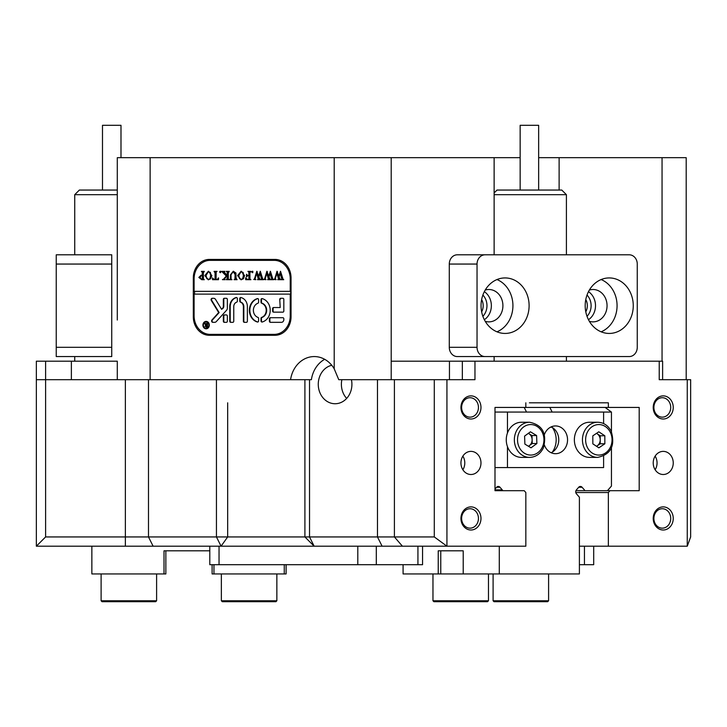 <?xml version="1.0" encoding="UTF-8"?>
<svg xmlns="http://www.w3.org/2000/svg" width="727" height="727" viewBox="0 0 727 727"><rect width="100%" height="100%" fill="white"/><g stroke="black" fill="none" stroke-linecap="round" stroke-linejoin="round"><path stroke-width="1.09" d="M422.56 546.195L422.56 564.697L357.802 564.697L357.802 546.195M593.695 546.195L593.695 564.697L579.401 564.697M219.045 546.195L219.045 564.697L209.794 564.697L209.794 546.195M219.045 564.697L357.802 564.697M165.856 550.821L165.856 573.948L91.856 573.948L91.856 546.195M286.111 564.697L286.111 573.948L212.111 573.948L212.111 564.697M164.011 573.948L164.011 550.821L209.794 550.821M213.956 564.697L213.956 573.948M284.266 573.948L284.266 564.697M488.471 600.775L487.544 601.702L433.892 601.702L432.965 600.775L488.471 600.775L488.471 573.948M276.86 600.775L275.942 601.702L222.289 601.702L221.362 600.775L276.86 600.775L276.86 573.948M156.605 600.775L155.678 601.702L102.025 601.702L101.108 600.775L156.605 600.775L156.605 573.948M548.594 600.775L547.667 601.702L494.015 601.702L493.097 600.775L548.594 600.775L548.594 573.948M331.757 365.272A19.429 16.821 -90 0 0 318.262 384.31A19.429 16.821 -90 0 0 335.083 403.739A19.429 16.821 -90 0 0 351.913 384.31A19.429 16.821 -90 0 0 351.423 379.685M341.872 379.685A19.429 16.821 -90 0 0 341.39 384.31A19.429 16.821 -90 0 0 346.652 398.423M673.247 462.945A11.559 10.014 -90 0 1 663.233 474.504A11.559 10.014 -90 0 1 653.219 462.945A11.559 10.014 -90 0 1 663.233 451.376A11.559 10.014 -90 0 1 673.247 462.945M655.136 469.751A11.559 10.014 90 0 0 657.054 462.945A11.559 10.014 90 0 0 655.136 456.138M480.974 462.945A11.559 10.014 -90 0 1 470.96 474.504A11.559 10.014 -90 0 1 460.945 462.945A11.559 10.014 -90 0 1 470.96 451.376A11.559 10.014 -90 0 1 480.974 462.945M462.872 469.751A11.559 10.014 90 0 0 464.789 462.945A11.559 10.014 90 0 0 462.872 456.138M673.247 518.442A11.559 10.014 -90 0 1 663.233 530.01A11.559 10.014 -90 0 1 653.219 518.442A11.559 10.014 -90 0 1 663.233 506.883A11.559 10.014 -90 0 1 673.247 518.442M653.891 518.442A9.715 8.415 90 0 0 662.306 528.156A9.715 8.415 90 0 0 670.721 518.442A9.715 8.415 90 0 0 662.306 508.736A9.715 8.415 90 0 0 653.891 518.442M480.974 518.442A11.559 10.014 -90 0 1 470.96 530.01A11.559 10.014 -90 0 1 460.945 518.442A11.559 10.014 -90 0 1 470.96 506.883A11.559 10.014 -90 0 1 480.974 518.442M461.627 518.442A9.715 8.415 90 0 0 470.042 528.156A9.715 8.415 90 0 0 478.448 518.442A9.715 8.415 90 0 0 470.042 508.736A9.715 8.415 90 0 0 461.627 518.442M480.974 407.438A11.559 10.014 -90 0 1 470.96 419.006A11.559 10.014 -90 0 1 460.945 407.438A11.559 10.014 -90 0 1 470.96 395.879A11.559 10.014 -90 0 1 480.974 407.438M461.627 407.438A9.715 8.415 90 0 0 470.042 417.153A9.715 8.415 90 0 0 478.448 407.438A9.715 8.415 90 0 0 470.042 397.724A9.715 8.415 90 0 0 461.627 407.438M673.247 407.438A11.559 10.014 -90 0 1 663.233 419.006A11.559 10.014 -90 0 1 653.219 407.438A11.559 10.014 -90 0 1 663.233 395.879A11.559 10.014 -90 0 1 673.247 407.438M653.891 407.438A9.715 8.415 90 0 0 662.306 417.153A9.715 8.415 90 0 0 670.721 407.438A9.715 8.415 90 0 0 662.306 397.724A9.715 8.415 90 0 0 653.891 407.438M446.932 379.685L446.932 546.195L314.155 546.195L304.904 536.944L434.292 536.944L434.292 379.685L474.967 379.685L474.967 361.192L662.615 361.192L662.615 379.685M117.292 320.025L117.292 157.677L150.135 157.677L150.135 379.685L311.392 379.685A27.753 24.036 -90 0 1 324.678 359.302M309.529 379.685L309.529 536.944L314.155 546.195L36.35 546.195L36.35 379.685L45.601 379.685L45.601 536.944L304.904 536.944L304.904 379.685M391.208 157.677L334.211 157.677L334.211 368.825L338.764 379.685L391.208 379.685L391.208 157.677L494.133 157.677L494.133 254.804M494.133 356.566L494.133 361.192M520.15 157.677L494.133 157.677M529.401 402.813L608.354 402.813L608.354 407.438L639.197 407.438L639.197 490.698L609.953 490.698L608.354 492.542L575.802 492.542M434.292 379.685L391.208 379.685M117.292 291.345L117.292 157.677M659.225 361.192L659.225 379.685L690.65 379.685L690.65 536.944L687.26 546.195L687.26 379.685M608.354 407.438L577.093 407.438L605.128 407.438L611.443 412.064L603.601 412.064L603.601 423.568M579.401 546.195L687.26 546.195M575.938 490.698L609.953 490.698M567.324 402.813L608.354 402.813M434.292 536.944L446.932 546.195L525.839 546.195L525.839 492.542L524.24 490.698L494.996 490.698L494.996 407.438L525.839 407.438L525.839 402.813M608.354 546.195L608.354 492.542M559.118 190.056L559.118 157.677L538.652 157.677M559.118 157.677L662.052 157.677L662.052 361.192M587.025 295.053A14.34 12.414 -90 0 1 587.025 316.318M482.882 295.053A14.34 12.414 -90 0 1 482.882 316.318M117.292 379.685L45.601 379.685L45.601 361.192L117.292 361.192L117.292 379.685L150.135 379.685M36.35 379.685L36.35 361.192L45.601 361.192M662.052 157.677L686.197 157.677L686.197 379.685M206.359 333.838A18.502 16.021 -90 0 0 212.566 335.283L275.015 335.283A18.502 16.021 -90 0 0 291.045 316.781L291.045 277.932A18.502 16.021 -90 0 0 275.015 259.43L209.331 259.43A18.502 16.021 -90 0 0 193.309 277.932L193.309 316.781A18.502 16.021 -90 0 0 209.331 335.283L275.015 335.283M275.015 259.43L212.566 259.43A18.502 16.021 -90 0 0 206.359 260.875M334.211 368.825A27.753 24.036 -90 0 0 314.273 356.566A27.753 24.036 -90 0 0 290.573 379.685M334.211 157.677L150.135 157.677M585.789 311.838A11.559 10.014 90 0 0 585.789 299.533M481.647 311.838A11.559 10.014 90 0 0 481.647 299.533M462.336 379.685L462.336 361.192L474.967 361.192M391.208 361.192L462.336 361.192M36.35 546.195L45.601 536.944M494.996 489.107L496.596 487.263A2.772 2.399 -90 0 1 499.994 487.263L502.257 489.88A2.772 2.399 -90 0 1 502.748 490.698M552.411 452.049A19.429 16.821 90 0 0 556.173 439.817A19.429 16.821 90 0 0 552.411 427.576M551.811 427.231L550.466 427.231M494.996 407.438L496.977 407.438M525.839 407.438L577.093 407.438M607.436 490.698L611.443 486.072L611.443 447.95M611.443 431.684L611.443 412.064M499.285 546.195L499.285 573.948L579.401 573.948L579.401 497.232L576.429 493.806A2.772 2.399 -90 0 1 576.429 489.88L578.692 487.263A2.772 2.399 -90 0 1 582.091 487.263L578.692 487.263M585.062 490.698L582.091 487.263M403.085 564.697L403.085 573.948L438.236 573.948L438.236 550.821L463.208 550.821L463.208 573.948L499.285 573.948M463.208 573.948L438.236 573.948M440.762 573.948L440.762 550.821L463.208 550.821M552.166 412.064L549.848 407.438M524.212 407.438L526.53 412.064M111.74 264.055L56.243 264.055L56.243 254.804L111.74 254.804L111.74 356.566L56.243 356.566L56.243 347.315L111.74 347.315M56.243 264.055L56.243 347.315M117.292 194.682L74.736 194.682L74.736 254.804M74.736 194.682L79.361 190.056L117.292 190.056M102.489 190.056L102.489 125.298L120.991 125.298L120.991 157.677M551.139 426.903A13.877 12.014 -90 0 1 558.763 439.817A13.877 12.014 -90 0 1 551.139 452.73M544.405 445.06A13.877 12.014 90 0 0 555.537 453.693A13.877 12.014 90 0 0 567.551 439.817A13.877 12.014 90 0 0 555.537 425.94A13.877 12.014 90 0 0 544.405 434.573M603.601 456.065L603.601 467.57L507.464 467.57L507.464 446.66M494.996 467.57L507.464 467.57M507.464 432.974L507.464 412.064L603.601 412.064M494.996 412.064L507.464 412.064M528.329 433.365A6.934 6.007 -90 0 1 528.902 433.674A6.934 6.007 -90 0 1 532.119 439.535A6.934 6.007 -90 0 1 531.428 443.043A6.934 6.007 -90 0 1 529.32 445.678A6.934 6.007 -90 0 1 528.393 446.233M508.009 431.656A17.575 15.222 -90 0 1 521.486 422.242L529.583 422.242A17.575 15.222 -90 0 0 516.097 431.656A17.575 15.222 -90 0 0 529.583 457.392L521.486 457.392A17.575 15.222 -90 0 1 508.009 431.656M528.356 433.347L531.973 435.537L532.255 443.534L528.493 446.287M524.876 444.097L524.594 436.091L530.456 431.811L536.599 435.537L536.88 443.534L531.019 447.823L524.876 444.097M531.973 435.537L536.599 435.537M532.255 443.534L536.88 443.534M596.458 433.383A6.934 6.007 -90 0 1 597.185 433.792A6.934 6.007 -90 0 1 599.393 436.318A6.934 6.007 -90 0 1 600.211 439.78L600.229 443.788L596.531 446.287M597.676 457.392L589.579 457.392A17.575 15.222 -90 0 1 576.438 448.677A17.575 15.222 -90 0 1 576.384 431.066A17.575 15.222 -90 0 1 589.579 422.242L597.676 422.242A17.575 15.222 -90 0 0 584.472 431.066A17.575 15.222 -90 0 0 584.535 448.677A17.575 15.222 -90 0 0 597.676 457.392C610.944 454.457 615.442 445.687 611.153 431.075C608.036 425.395 603.546 422.442 597.676 422.242M596.513 433.347L600.193 435.773L600.211 439.78A6.934 6.007 -90 0 1 597.24 445.805A6.934 6.007 -90 0 1 596.467 446.242M598.794 431.802L604.819 435.773L604.855 443.788L598.866 447.832L592.841 443.861L592.805 435.846L598.794 431.802M600.193 435.773L604.819 435.773M600.229 443.788L604.855 443.788M206.35 328.34A3.235 2.808 -90 0 0 208.958 326.841M203.324 325.114A3.235 2.808 -90 0 0 208.931 325.114A3.235 2.808 -90 0 0 203.324 325.114M209.331 325.114A3.699 3.208 -90 0 0 206.123 321.407A3.699 3.208 -90 0 0 202.915 325.114A3.699 3.208 -90 0 0 206.123 328.813A3.699 3.208 -90 0 0 209.331 325.114M206.35 321.416A3.699 3.208 -90 0 0 203.751 323.379M211.075 299.669A1.39 1.2 -90 0 0 211.293 300.469L218.682 312.555L211.975 319.944A1.39 1.2 -90 0 0 212.802 322.334L214.647 322.334A2.772 2.399 -90 0 0 216.301 321.57L226.606 310.202A2.772 2.399 -90 0 0 227.351 308.193L227.351 299.415A1.127 0.981 -90 0 0 226.37 298.288L224.325 298.288A1.127 0.981 -90 0 0 223.343 299.415L223.343 306.221A2.772 2.399 90 0 1 222.607 308.23L221.608 309.32L215.574 299.46A2.772 2.399 -90 0 0 213.611 298.288L212.275 298.288A1.39 1.2 -90 0 0 211.075 299.669M212.738 298.288A1.39 1.2 -90 0 0 211.757 300.469L219.145 312.555L212.438 319.944A1.39 1.2 -90 0 0 213.265 322.334M249.379 310.311A12.023 10.414 -90 0 0 257.394 322.006A1.127 0.981 -90 0 0 258.594 320.907L258.594 318.462A1.127 0.981 -90 0 0 257.903 317.381A7.397 6.407 90 0 1 253.387 310.311A7.397 6.407 90 0 1 257.903 303.241A1.127 0.981 -90 0 0 258.594 302.159L258.594 299.706A1.127 0.981 -90 0 0 257.394 298.606A12.023 10.414 -90 0 0 249.379 310.311M257.394 298.606L257.84 298.606A12.023 10.414 -90 0 0 249.843 310.311A12.023 10.414 -90 0 0 257.849 322.006L257.394 322.006M231.122 279.186L231.986 279.695L229.478 279.695L230.368 279.059L230.477 274.842L233.258 271.253L235.921 272.97L236.084 278.196L237.093 279.695L234.085 279.695L234.957 279.132L235.085 274.524L233.213 271.607L230.977 274.788L231.122 279.186M224.052 278.541L226.306 276.015L221.671 271.371L224.952 271.371L224.37 271.989L224.752 272.689L227.278 275.533L227.206 272.025L226.279 271.371L229.278 271.371L228.278 272.87L228.342 279.05L229.278 279.695L226.279 279.695L227.278 278.196L227.278 275.678L224.607 278.677L225.106 279.695L222.489 279.695L224.516 278.541L225.17 277.278M220.163 271.253L220.763 271.953L220.163 272.643L219.563 271.953L220.163 271.253M218.563 277.932L218.463 279.695L212.557 279.695L212.457 277.932L214.011 279.35L215.056 279.35L215.056 272.87L214.056 271.371L217.064 271.371L216.173 271.934L216.064 279.35L217.655 279.259L218.364 277.932M211.857 275.569L210.694 278.741L208.276 279.813L204.841 275.578L208.367 271.253L211.857 275.569M290.237 294.117L290.237 315.863A18.502 16.021 -90 0 1 274.215 334.365L210.13 334.365A18.502 16.021 -90 0 1 194.109 315.863L194.109 294.117L290.7 294.117L290.7 291.345L194.109 291.345L194.109 278.859A18.502 16.021 -90 0 1 210.13 260.357L277.46 260.357A18.502 16.021 -90 0 1 281.222 260.875M290.237 291.345L290.237 278.859A18.502 16.021 -90 0 0 274.215 260.357M198.834 277.441L201.106 275.188L202.342 275.333L202.197 271.88L201.343 271.371L204.342 271.371L203.342 272.87L203.478 279.186L204.342 279.695L201.697 279.695L198.834 277.441L201.57 275.188M244.599 275.569L243.436 278.741L241.028 279.813L237.593 275.578L241.11 271.253L244.599 275.569M245.799 277.85L247.307 279.35L248.907 279.35L248.907 275.769L247.607 275.769L246.498 276.923L246.498 274.261L247.607 275.415L248.907 275.415L248.843 272.025L247.907 271.371L250.906 271.371L249.906 272.87L249.979 279.05L250.906 279.695L245.699 279.695L245.599 277.85M252.314 271.253L252.914 271.953L252.314 272.643L251.715 271.953L252.314 271.253M255.813 279.468L253.696 279.468L254.477 278.923L256.804 271.253L258.585 276.205L260.293 271.253L262.729 279.004L263.51 279.695L260.857 279.695L261.556 278.932L259.875 273.216L258.876 277.16L260.284 279.695L257.494 279.695L258.258 278.904L256.649 273.288L255.023 278.95L255.813 279.468M265.928 279.468L263.81 279.468L264.592 278.923L266.918 271.253L268.699 276.205L270.408 271.253L272.843 279.004L273.625 279.695L270.971 279.695L271.671 278.932L269.99 273.216L268.99 277.16L270.399 279.695L267.609 279.695L268.372 278.904L266.764 273.288L265.137 278.95L265.928 279.468M276.042 279.468L273.925 279.468L274.706 278.923L277.032 271.253L278.814 276.205L280.522 271.253L282.957 279.004L283.739 279.695L281.085 279.695L281.785 278.932L280.104 273.216L279.104 277.16L280.513 279.695L277.723 279.695L278.486 278.904L276.869 273.288L275.251 278.95L276.042 279.468M270.389 317.708A1.127 0.981 -90 0 0 269.408 318.844L269.408 321.207A1.127 0.981 -90 0 0 270.389 322.334L281.431 322.334A2.772 2.399 -90 0 0 283.83 319.562L283.83 318.844A1.127 0.981 -90 0 0 282.848 317.708L270.389 317.708M279.75 307.53L273.597 307.53A1.127 0.981 -90 0 0 272.616 308.666L272.616 311.029A1.127 0.981 -90 0 0 273.597 312.156L282.848 312.156A1.127 0.981 -90 0 0 283.83 311.029L283.83 299.415A1.127 0.981 -90 0 0 282.848 298.288L280.722 298.288A1.127 0.981 -90 0 0 279.75 299.415L280.204 307.53L279.75 299.415M233.758 306.612A4.626 4.008 90 0 1 236.657 302.168A1.127 0.981 -90 0 0 237.365 301.078L237.365 298.652A1.127 0.981 -90 0 0 236.193 297.543A9.251 8.015 -90 0 0 229.759 306.612L229.759 321.207A1.127 0.981 -90 0 0 230.732 322.334L232.785 322.334A1.127 0.981 -90 0 0 233.758 321.207L233.758 306.612M261.693 317.381A1.127 0.981 -90 0 0 261.002 318.462L261.002 320.907A1.127 0.981 -90 0 0 262.202 322.006A12.023 10.414 -90 0 0 270.217 310.311A12.023 10.414 -90 0 0 262.202 298.606A1.127 0.981 -90 0 0 261.002 299.706L261.002 302.159A1.127 0.981 -90 0 0 261.693 303.241A7.397 6.407 90 0 1 266.209 310.311A7.397 6.407 90 0 1 261.693 317.381L262.156 317.381A1.127 0.981 -90 0 0 261.466 318.462L261.466 320.907A1.127 0.981 -90 0 0 262.211 322.006M226.37 322.334A1.127 0.981 -90 0 0 227.351 321.207L227.351 316.063A1.127 0.981 -90 0 0 226.37 314.936L224.325 314.936A1.127 0.981 -90 0 0 223.343 316.063L223.343 321.207A1.127 0.981 -90 0 0 224.325 322.334L226.37 322.334M240.483 302.168A4.626 4.008 90 0 1 243.372 306.612L243.372 321.207A1.127 0.981 -90 0 0 244.354 322.334L246.398 322.334A1.127 0.981 -90 0 0 247.38 321.207L247.38 306.612A9.251 8.015 -90 0 0 240.946 297.543A1.127 0.981 -90 0 0 239.774 298.652L239.774 301.078A1.127 0.981 -90 0 0 240.483 302.168L240.937 302.168A4.626 4.008 90 0 1 243.836 306.612L243.836 321.207A1.127 0.981 -90 0 0 244.817 322.334M205.096 324.242L204.287 323.488L205.159 323.488L206.622 325.233L206.177 323.488L207.513 323.488L207.513 327.186L204.978 326.269L205.777 325.36L205.096 324.242L205.559 324.242L204.287 323.588M194.572 291.345L194.572 294.117M274.215 334.365L277.46 334.365A18.502 16.021 -90 0 0 281.222 333.838M240.982 297.552A1.127 0.981 -90 0 0 240.228 298.652L240.228 301.078A1.127 0.981 -90 0 0 240.937 302.168M224.788 314.936A1.127 0.981 -90 0 0 223.807 316.063L223.807 321.207A1.127 0.981 -90 0 0 224.788 322.334M262.211 298.615A1.127 0.981 -90 0 0 261.466 299.706L261.466 302.159A1.127 0.981 -90 0 0 262.156 303.241A7.397 6.407 90 0 1 266.673 310.311A7.397 6.407 90 0 1 262.156 317.381M236.62 297.552A9.251 8.015 -90 0 0 230.223 306.612L230.223 321.207A1.127 0.981 -90 0 0 231.195 322.334M281.185 298.288A1.127 0.981 -90 0 0 280.204 299.415M274.061 307.53A1.127 0.981 -90 0 0 273.079 308.666L273.079 311.029A1.127 0.981 -90 0 0 274.061 312.156M224.788 298.288A1.127 0.981 -90 0 0 223.807 299.415L223.807 306.221A2.772 2.399 90 0 1 223.062 308.23L221.608 309.32M219.145 312.555L218.682 312.555M270.853 317.708A1.127 0.981 -90 0 0 269.871 318.844L269.871 321.207A1.127 0.981 -90 0 0 270.853 322.334M203.751 326.841A3.699 3.208 -90 0 0 206.35 328.804M208.958 323.379A3.235 2.808 -90 0 0 206.35 321.888M207.086 324.151L206.559 323.715M207.022 323.715L206.304 323.588M206.641 323.588L207.513 323.488M207.513 327.186L204.978 326.269M205.441 326.269L205.777 325.36M206.241 325.36L205.559 324.242M207.086 326.932L206.622 325.387L205.514 326.223L206.232 327.032L207.086 326.814M207.086 325.387L206.513 325.387L207.086 325.387M202.197 271.88L202.806 272.87L202.806 275.333L202.342 275.333M202.66 271.88L201.606 271.607M201.806 271.607L204.342 271.371M204.342 279.695L202.161 279.695L199.298 277.441M201.624 279.35L202.806 279.232L202.806 275.66L201.443 275.533L200.034 277.36L201.624 279.35L202.342 279.232L202.342 275.66L201.443 275.533M202.806 279.232L202.342 279.232M202.806 275.66L202.342 275.66M208.522 279.804L204.841 275.578M205.305 275.578L208.613 271.262M208.385 279.468L210.394 278.632L211.112 275.597L210.367 272.443L208.376 271.607L206.05 275.424L206.777 278.623L208.385 279.468L209.93 278.632L210.657 275.597L209.903 272.443L208.376 271.607M210.367 272.443L209.903 272.443M211.112 275.597L210.657 275.597M210.394 278.632L209.93 278.632M218.463 279.695L213.02 279.695L212.975 278.914M214.919 271.871L215.519 272.87L215.519 279.35L215.056 279.35M215.383 271.871L214.301 271.607M214.52 271.607L217.064 271.371M217.655 279.259L216.928 279.35M220.626 272.643L219.563 271.953M220.027 271.953L220.626 271.253M225.634 277.278L226.306 276.015M226.769 276.015L223.562 272.925M224.025 272.925L221.671 271.607M222.135 271.607L224.952 271.371M227.206 272.025L227.742 272.87L227.742 275.533L227.278 275.533M227.669 272.025L226.988 271.753M227.451 271.753L226.515 271.607M226.733 271.607L229.278 271.371M229.278 279.695L226.733 279.468M226.988 279.322L226.515 279.468M227.451 279.322L227.742 278.196L227.278 278.196M227.742 278.196L227.742 275.678L227.278 275.678M225.106 279.695L222.489 279.468M222.953 279.468L224.516 278.541M231.986 279.695L229.941 279.468M230.368 279.059L229.741 279.468M230.832 279.059L230.941 274.842L233.494 271.262M237.093 279.695L234.548 279.468M234.957 279.132L234.348 279.468M235.421 279.132L235.548 274.524L235.085 274.524M235.548 274.524L233.213 271.607M241.264 279.804L237.593 275.578M238.056 275.578L241.355 271.262M241.128 279.468L243.136 278.632L243.863 275.597L243.109 272.443L241.119 271.607L238.792 275.424L239.519 278.623L241.128 279.468L242.673 278.632L243.4 275.597L242.645 272.443L241.119 271.607M243.109 272.443L242.645 272.443M243.863 275.597L243.4 275.597M243.136 278.632L242.673 278.632M248.907 275.769L249.37 275.769L249.37 279.35L248.907 279.35M246.962 276.033L246.962 275.215M248.843 272.025L249.37 272.87L249.37 275.415L248.907 275.415M249.306 272.025L248.625 271.753M249.088 271.753L248.152 271.607M248.37 271.607L250.906 271.371M250.906 279.695L246.162 279.695L246.126 278.904M252.778 272.643L251.715 271.953M252.169 271.953L252.778 271.253M255.813 279.695L253.696 279.468M254.159 279.468L254.477 278.923M254.941 278.923L255.277 277.905L254.813 277.905M256.658 273.288L257.176 271.562M260.302 271.298L258.585 276.205M263.51 279.695L261.32 279.468M261.556 278.932L260.984 279.468M262.02 278.932L261.32 277.896M261.784 277.896L259.875 273.216M260.284 279.695L257.958 279.468M258.258 278.904L257.685 279.468M258.721 278.904L256.649 273.288M265.928 279.695L263.81 279.468M264.274 279.468L264.592 278.923M265.055 278.923L265.391 277.905M267.8 279.468L268.836 278.904L266.764 273.288L267.291 271.562M270.417 271.298L268.699 276.205M273.625 279.695L271.435 279.468M271.671 278.932L271.098 279.468M272.134 278.932L271.435 277.896M271.898 277.896L269.99 273.216M270.399 279.695L268.072 279.468M268.836 278.904L268.372 278.904M276.042 279.695L273.925 279.468M274.388 279.468L274.706 278.923M275.169 278.923L275.506 277.905L275.042 277.905M276.887 273.288L277.396 271.562M280.531 271.298L278.814 276.205M283.739 279.695L281.549 279.468M281.785 278.932L281.213 279.468M282.249 278.932L281.549 277.896M282.012 277.896L280.104 273.216M280.513 279.695L278.187 279.468M278.486 278.904L277.914 279.468M278.95 278.904L276.869 273.288M494.133 192.946L497.023 190.056L561.78 190.056L566.406 194.682L494.133 194.682M520.15 190.056L520.15 125.298L538.652 125.298L538.652 190.056M505.083 333.439A27.753 24.036 90 0 0 529.111 305.685A27.753 24.036 90 0 0 505.083 277.932A27.753 24.036 90 0 0 481.047 305.685A27.753 24.036 90 0 0 505.083 333.439M496.986 279.55A27.753 24.036 -90 0 1 512.926 305.685A27.753 24.036 -90 0 1 496.986 331.812M609.226 333.439A27.753 24.036 90 0 0 633.262 305.685A27.753 24.036 90 0 0 609.226 277.932A27.753 24.036 90 0 0 585.19 305.685A27.753 24.036 90 0 0 609.226 333.439M601.129 279.55A27.753 24.036 -90 0 1 617.069 305.685A27.753 24.036 -90 0 1 601.129 331.812M589.361 290.064A16.185 14.022 -90 0 1 593.041 289.5A16.185 14.022 -90 0 1 607.054 305.685A16.185 14.022 -90 0 1 593.041 321.87A16.185 14.022 -90 0 1 589.361 321.307M588.479 291.663A16.185 14.022 -90 0 1 588.479 319.707M485.218 290.064A16.185 14.022 -90 0 1 488.889 289.5A16.185 14.022 -90 0 1 502.911 305.685A16.185 14.022 -90 0 1 488.889 321.87A16.185 14.022 -90 0 1 485.218 321.307M484.336 291.663A16.185 14.022 -90 0 1 484.336 319.707M477.039 264.055L449.286 264.055A9.251 8.015 -90 0 1 457.301 254.804L485.054 254.804A9.251 8.015 90 0 0 477.039 264.055L477.039 347.315A9.251 8.015 90 0 0 485.054 356.566L457.301 356.566A9.251 8.015 -90 0 1 449.286 347.315L477.039 347.315M485.054 356.566L629.255 356.566A9.251 8.015 90 0 0 637.261 347.315L637.261 264.055A9.251 8.015 90 0 0 629.255 254.804L485.054 254.804M449.286 264.055L449.286 347.315M376.304 546.195L376.304 564.697M584.444 564.697L584.444 546.195M417.934 564.697L417.934 546.195M394.407 379.685L394.407 536.944L402.422 546.195M125.371 546.195L125.371 379.685M148.49 379.685L148.49 536.944L153.115 546.195M227.669 402.813L227.669 536.944L221.072 546.195L216.446 536.944L216.446 379.685M382.102 546.195L377.477 536.944L377.477 379.685M193.309 316.781L194.127 316.781M193.309 277.932L194.127 277.932M449.45 361.192L449.45 379.685M71.373 379.685L71.373 361.192M494.996 489.88L502.257 489.88M499.994 487.263L496.596 487.263M542.442 446.905A15.267 13.222 90 0 0 536.88 426.304A15.267 13.222 90 0 0 519.033 432.729A15.267 13.222 90 0 0 524.594 453.33A15.267 13.222 90 0 0 542.442 446.905M587.416 447.514A15.267 13.222 90 0 0 605.5 452.994A15.267 13.222 90 0 0 610.244 432.12A15.267 13.222 90 0 0 592.169 426.64A15.267 13.222 90 0 0 587.416 447.514M211.757 300.469L211.293 300.469M290.237 315.863L291.045 315.863M290.237 278.859L291.045 278.859M243.836 306.612L243.372 306.612M240.228 301.078L239.774 301.078M240.228 298.652L239.774 298.652M243.836 321.207L243.372 321.207M223.807 321.207L223.343 321.207M223.807 316.063L223.343 316.063M261.466 318.462L261.002 318.462M262.156 303.241L261.693 303.241M261.466 302.159L261.002 302.159M261.466 299.706L261.002 299.706M261.466 320.907L261.002 320.907M230.223 321.207L229.759 321.207M230.223 306.612L229.759 306.612M273.079 311.029L272.616 311.029M273.079 308.666L272.616 308.666M223.062 308.23L222.607 308.23M223.807 306.221L223.343 306.221M223.807 299.415L223.343 299.415M212.438 319.944L211.975 319.944M269.871 318.844L269.408 318.844M269.871 321.207L269.408 321.207M202.806 272.87L202.342 272.87M215.519 272.87L215.056 272.87M227.742 272.87L227.278 272.87M230.941 278.196L230.477 278.196M230.941 274.842L230.477 274.842M235.548 278.196L235.085 278.196M249.37 272.87L248.907 272.87M258.476 277.787L258.021 277.787M268.59 277.787L268.136 277.787M278.705 277.787L278.241 277.787M432.965 600.775L432.965 573.948M221.362 600.775L221.362 573.948M101.108 600.775L101.108 573.948M494.015 601.702L493.097 600.775L493.097 573.948M74.736 361.192L74.736 356.566M529.583 457.392C535.735 457.147 540.343 453.975 543.396 447.859C547.113 433.492 542.515 424.95 529.583 422.242M206.586 328.35L206.123 328.35M206.586 321.87L206.123 321.87M566.406 361.192L566.406 356.566M566.406 254.804L566.406 194.682"/></g></svg>
